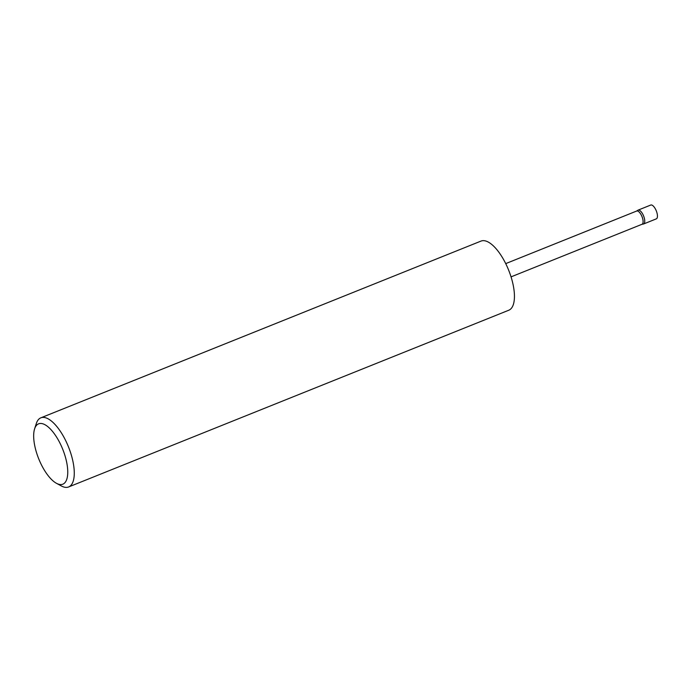 <?xml version="1.0" encoding="UTF-8"?>
<svg xmlns="http://www.w3.org/2000/svg" width="692" height="692" viewBox="0 0 692 692"><rect width="100%" height="100%" fill="white"/><g stroke="black" fill="none" stroke-linecap="round" stroke-linejoin="round"><path stroke-width="1.04" d="M636.597 211.06L637.877 210.238A7.448 2.958 68.1 0 1 638.076 210.134A7.448 2.958 68.1 0 1 642.66 213.975A7.448 2.958 68.1 0 1 643.629 223.966A7.448 2.958 68.1 0 1 643.413 224.026L641.917 224.312M638.076 210.134L650.765 205.04A7.448 2.958 68.1 0 1 655.359 208.88A7.448 2.958 68.1 0 1 656.319 218.862L643.629 223.966M636.502 211.121A7.136 2.837 68.1 0 1 636.692 211.025A7.136 2.837 68.1 0 1 641.095 214.702A7.136 2.837 68.1 0 1 642.012 224.277L511.042 276.869M42.792 467.437A32.524 12.914 -111.9 0 0 56.45 483.301A32.524 12.914 -111.9 0 0 67.712 473.761A32.524 12.914 -111.9 0 0 58.63 440.579A32.524 12.914 -111.9 0 0 34.6 428.884A32.524 12.914 -111.9 0 0 42.792 467.437M34.6 428.884L36.287 423.608A37.256 14.792 68.1 0 1 40.863 417.821A37.256 14.792 68.1 0 1 63.811 437.007A37.256 14.792 68.1 0 1 68.62 486.96A37.256 14.792 68.1 0 1 61.311 485.94L56.45 483.301M40.863 417.821L481.018 241.084A37.256 14.792 68.1 0 1 503.975 260.27A37.256 14.792 68.1 0 1 508.784 310.224L68.62 486.96M505.714 263.617L636.692 211.025"/></g></svg>
